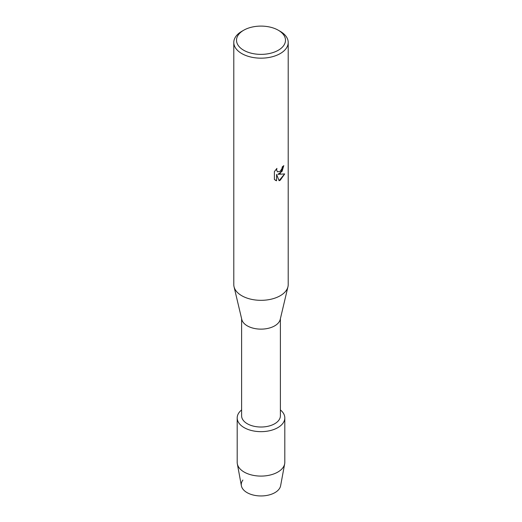 <?xml version="1.0" encoding="UTF-8"?>
<svg xmlns="http://www.w3.org/2000/svg" width="522" height="522" viewBox="0 0 522 522"><rect width="100%" height="100%" fill="white"/><g stroke="black" fill="none" stroke-linecap="round" stroke-linejoin="round"><path stroke-width="0.78" d="M284.81 417.913A23.81 13.748 180 0 1 277.834 427.635A23.81 13.748 180 0 0 280.386 409.933A23.81 13.748 180 0 1 284.81 417.913L284.81 462.348A23.81 13.748 180 0 1 284.673 463.804L280.614 485.767A19.725 11.386 180 0 1 274.95 492.618A19.725 11.386 180 0 1 249.921 493.988A19.725 11.386 180 0 1 242.887 480.051M280.386 318.701L280.386 415.832A19.386 11.19 180 0 1 274.709 423.747A19.386 11.19 180 0 1 253.581 426.167A19.386 11.19 180 0 1 241.614 415.832L241.614 318.701M277.834 427.635A23.81 13.748 180 0 1 245.621 428.405A23.81 13.748 180 0 1 241.614 409.933A23.81 13.748 180 0 0 237.19 417.913A23.81 13.748 180 0 0 251.891 430.611A23.81 13.748 180 0 0 277.834 427.635M278.317 30.243L280.242 31.353A27.209 15.712 180 0 1 288.209 42.458L288.209 284.614A27.209 15.712 180 0 1 287.955 286.748L280.21 319.457A19.386 11.19 180 0 1 274.709 325.852A19.386 11.19 180 0 1 254.814 328.547A19.386 11.19 180 0 1 241.79 319.457L234.045 286.748A27.209 15.712 180 0 1 233.791 284.614L233.791 42.458A27.209 15.712 180 0 1 241.758 31.353L243.683 30.243A24.488 14.14 180 0 1 278.317 30.243A24.488 14.14 180 0 1 278.317 50.236A24.488 14.14 180 0 1 243.683 50.236A24.488 14.14 180 0 1 243.683 30.243L241.758 31.353M287.955 286.748A27.209 15.712 180 0 1 280.242 295.726A27.209 15.712 180 0 1 252.322 299.504A27.209 15.712 180 0 1 234.045 286.748M276.582 180.788L274.396 179.509L274.396 171.621L276.914 168.397L276.575 169.97L277.508 171.829L280.242 171.314L282.017 168.489L282.285 166.857A27.209 15.712 0 0 0 283.805 165.637L280.242 173.428L277.906 174.322L284.686 173.93L280.242 180.234L279.087 180.716M288.209 42.458A27.209 15.712 180 0 1 280.242 53.57A27.209 15.712 180 0 1 250.586 56.97A27.209 15.712 180 0 1 233.791 42.458M279.094 180.723L276.582 174.4L276.536 180.769L276.582 174.4M283.759 165.676L282.095 171.301L277.906 174.322M277.508 171.829L276.523 169.937L276.817 168.502M275.401 180.312L276.536 180.762M279.074 180.677L284.62 173.943M284.673 463.804A23.81 13.748 180 0 1 277.834 472.064A23.81 13.748 180 0 1 253.072 475.307A23.81 13.748 180 0 1 237.327 463.804A23.81 13.748 180 0 1 237.19 462.348L237.19 417.913M274.95 492.618A19.725 11.386 180 0 1 254.429 495.3A19.725 11.386 180 0 1 241.386 485.767L237.327 463.804"/></g></svg>

